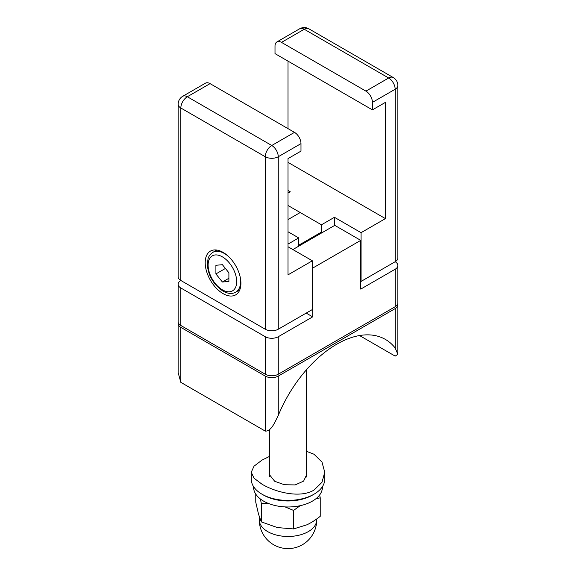 <?xml version="1.0" encoding="UTF-8"?>
<svg xmlns="http://www.w3.org/2000/svg" width="576" height="576" viewBox="0 0 576 576"><rect width="100%" height="100%" fill="white"/><g stroke="black" fill="none" stroke-linecap="round" stroke-linejoin="round"><path stroke-width="0.86" d="M178.15 284.234L178.15 321.732A9.187 5.299 0 0 0 180.835 325.483L180.835 287.986A9.187 5.299 180 0 1 178.15 284.234A9.187 5.299 180 0 1 180.835 280.483L265.27 329.227A9.187 5.299 0 0 0 278.258 329.227L312.358 309.542L312.358 260.798L288 274.86L288 158.616L300.989 151.121L300.989 143.618A9.187 5.306 -120 0 0 294.494 132.372L210.067 83.628A9.187 5.306 -120 0 0 205.474 83.167L182.743 96.293A9.187 9.187 0 0 0 178.15 104.249A9.187 5.299 0 0 0 180.835 108A9.187 5.306 -60 0 1 187.33 96.746A9.187 5.306 -120 0 0 182.743 96.293M180.835 287.986L265.27 336.73L265.27 374.227A9.187 5.299 0 0 0 278.258 374.227L391.918 308.606A9.187 5.299 180 0 1 391.918 308.606L391.918 308.606M278.258 336.73L312.682 316.858L312.682 268.106L360.742 240.365L360.742 289.109L395.165 269.237L395.165 306.734L278.258 374.227L278.258 336.73A9.187 5.299 180 0 1 265.27 336.73M312.682 316.858L306.187 313.106M372.427 109.872L275.011 53.626L275.011 46.13A9.187 5.306 60 0 1 276.912 41.926A9.187 5.306 60 0 1 281.506 42.379L365.933 91.123A9.187 5.306 60 0 1 372.427 102.37L372.427 109.872L385.416 102.377L385.416 218.614L361.066 232.675L361.066 281.419L395.165 261.734A9.187 5.299 180 0 1 397.85 265.486A9.187 5.299 180 0 1 395.165 269.237M395.165 306.734A9.187 5.299 0 0 0 397.85 302.983L397.85 265.486M278.258 374.227L278.258 374.227A9.187 5.299 180 0 1 265.27 374.227L180.835 325.483M360.742 240.365L334.764 225.36L292.874 249.552M278.258 329.227L278.258 156.744A9.187 5.306 -120 0 0 271.764 145.49A9.187 5.306 120 0 0 265.27 156.744A9.187 5.299 0 0 0 278.258 156.744L300.989 143.618M178.15 104.249L178.15 276.732A9.187 5.299 0 0 0 180.835 280.483L180.835 108L265.27 156.744L265.27 329.227M223.056 293.609A25.258 14.58 60 0 1 206.554 271.346A25.258 14.58 60 0 1 210.427 251.107A25.258 14.58 60 0 1 223.056 252.36A25.258 14.58 60 0 1 239.551 274.615A25.258 14.58 60 0 1 235.685 294.862A25.258 14.58 60 0 1 223.056 293.609M288 244.109L298.714 237.924L298.714 246.175M288 231.739L298.714 237.924M288 246.737L312.358 260.798M299.642 28.8A9.187 5.306 60 0 1 304.236 29.254A9.187 5.306 -60 0 1 308.83 28.8A9.187 9.187 0 0 0 299.642 28.8L276.912 41.926M372.427 102.37L395.165 89.251A9.187 5.299 -0 0 0 397.85 85.5A9.187 9.187 0 0 0 393.257 77.544A9.187 5.306 120 0 0 388.67 77.998A9.187 5.306 60 0 1 395.165 89.251L395.165 261.734A9.187 5.299 -0 0 0 397.85 257.983L397.85 85.5M361.066 232.675L334.44 217.303L334.44 225.554M334.44 217.303L321.444 224.798L288 205.488M321.444 233.05L321.444 224.798M298.714 245.426L299.369 245.801L298.714 245.426M288 190.49L290.275 191.801L288 193.118M288 158.616L288 162.367L385.416 218.614M288 128.621L288 61.128M228.895 272.779L228.895 281.441L222.401 282.017L215.906 273.938L215.906 265.277L222.401 264.701L228.895 272.779M222.401 282.017L228.895 278.266M225.418 268.452L215.906 273.938M262.022 494.215L263.642 495.151A34.445 19.886 -0 0 0 312.358 495.151L313.978 494.215A36.742 21.211 180 0 1 262.022 494.215A36.742 21.211 180 0 1 251.258 479.218L251.258 472.212L254.03 478.195L262.022 484.214C275.738 492.358 300.24 498.521 313.978 490.09L321.97 482.335L324.742 472.212L321.97 462.031L313.978 454.219L306.367 451.267M324.742 472.212L324.742 479.218A36.742 21.211 180 0 1 313.978 494.215L312.358 495.151A34.445 19.886 -0 0 1 262.858 494.683M269.633 456.343L262.022 460.094L254.03 466.171L251.258 472.212M306.367 471.65L306.828 474.343L303.624 481.097L295.2 484.92L284.386 484.733L274.687 481.277L269.172 474.343L269.633 472.291M359.539 335.549L395.165 356.112L397.85 354.298L395.165 347.976A97.358 56.21 -60 0 0 385.387 339.408A97.358 56.21 -60 0 0 278.258 415.469L278.258 376.099A9.187 5.299 180 0 1 265.27 376.099L180.835 327.355A9.187 5.299 180 0 1 178.15 323.604A9.187 5.299 180 0 1 178.294 322.668M397.706 303.919A9.187 5.299 180 0 1 397.85 304.855A9.187 5.299 180 0 1 395.165 308.606L278.258 376.099M184.082 327.355L184.082 327.355A9.187 5.299 180 0 1 184.068 327.348L265.27 374.227M265.27 376.099L265.27 431.1C271.325 431.446 274.997 421.942 278.258 415.469M265.27 431.1L180.835 382.356L180.835 327.355M178.15 372.694L180.835 382.356M255.766 494.1L255.766 502.243L258.538 514.238L261.31 521.885L277.43 527.58L293.544 528.926L306.893 524.808C311.011 522.878 315.461 520.056 320.234 516.334L320.234 497.83L315.936 498.722M268.474 503.474L261.31 503.381L260.395 498.989M300.197 505.692L293.544 510.422L285.048 506.902M319.644 494.942L320.234 497.83M293.544 510.422L293.544 528.926M261.31 503.381L261.31 521.885M253.555 486.598L253.555 487.094A34.445 19.886 -0 0 0 274.817 505.462A34.445 19.886 -0 0 0 312.358 501.156A34.445 19.886 -0 0 0 322.445 487.094L322.445 486.598M294.494 132.372L271.764 145.49L187.33 96.746L210.067 83.628M281.506 42.379L304.236 29.254L388.67 77.998L365.933 91.123M228.73 256.709A22.961 13.255 -120 0 0 212.875 252.346C208.901 255.01 208.217 258.242 208.044 258.739L207.317 264.499C208.166 275.522 213.386 284.393 222.977 291.118C227.93 293.832 232.222 294.163 235.836 292.118A22.961 13.255 -120 0 0 240.588 281.606A22.961 13.255 -120 0 0 239.99 276.206M222.401 289.858A20.203 11.664 60 0 1 208.116 265.111A20.203 11.664 60 0 1 222.401 256.86A20.203 11.664 60 0 1 236.693 281.606A20.203 11.664 60 0 1 222.401 289.858M395.165 308.606L395.165 347.976M314.842 525.773A28.699 16.574 180 0 1 277.834 535.399A28.699 16.574 180 0 1 259.301 519.905A28.699 28.699 0 0 0 288 548.604A28.699 28.699 0 0 0 316.699 519.905A28.699 16.574 180 0 1 314.842 525.773M308.83 28.8L393.257 77.544M298.714 245.21L321.444 232.085M288 219.578L300.204 212.537M235.836 292.118L239.796 289.829M212.875 252.346L216.835 250.063M397.85 354.161L397.85 304.855M178.15 373.046L178.15 323.604M269.633 429.545L269.633 476.402M306.367 369.878L306.367 477.036M259.301 516.751L259.301 519.905M316.699 518.962L316.699 519.905"/></g></svg>
